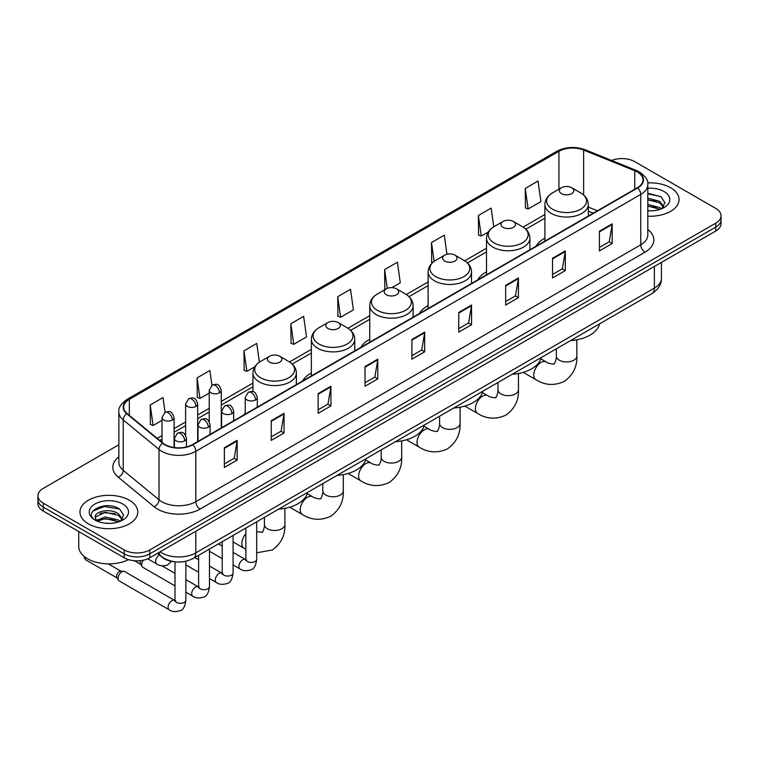 <?xml version="1.0" encoding="UTF-8"?>
<svg xmlns="http://www.w3.org/2000/svg" width="759" height="759" viewBox="0 0 759 759"><rect width="100%" height="100%" fill="white"/><g stroke="black" fill="none" stroke-linecap="round" stroke-linejoin="round"><path stroke-width="1.14" d="M245.233 413.067A31.944 18.444 0 0 0 244.189 414.708M311.351 373.001A31.944 18.444 0 0 0 302.575 380.999M369.737 339.292A31.944 18.444 0 0 0 360.961 347.29M428.123 305.583A31.944 18.444 0 0 0 419.347 313.581M486.51 271.874A31.944 18.444 0 0 0 477.734 279.872M544.896 238.165A31.944 18.444 0 0 0 536.12 246.163M593.177 213.222L588.291 211.249M173.697 561.651A18.083 10.436 180 0 1 162.265 557.381L157.417 553.387M118.859 444.755L43.244 488.407A18.083 10.436 0 0 0 37.95 495.788L37.95 503.663A18.083 10.436 0 0 0 43.244 511.044L124.22 557.789A18.083 10.436 0 0 0 149.789 557.789L715.756 231.03A18.083 10.436 0 0 0 721.05 223.649L721.05 219.721A18.083 10.436 0 0 1 715.756 227.102A18.083 10.436 0 0 0 721.05 219.721L721.05 215.784A18.083 10.436 0 0 0 715.756 208.402L634.78 161.648A18.083 10.436 0 0 0 611.659 160.462M37.95 495.788A18.083 10.436 0 0 0 43.244 503.17L124.22 549.914A18.083 10.436 0 0 0 149.789 549.914L149.789 553.852L715.756 227.102L149.789 553.852A18.083 10.436 0 0 1 124.22 553.852A18.083 10.436 0 0 0 149.789 553.852L149.789 557.789M43.244 503.17L43.244 507.107L124.22 553.852L43.244 507.107A18.083 10.436 0 0 1 37.95 499.726A18.083 10.436 0 0 0 43.244 507.107L43.244 511.044M670.576 187.729A28.927 16.698 0 0 0 647.693 182.9A28.927 16.698 0 0 1 670.576 187.729A28.927 16.698 0 0 1 679.049 199.541A28.927 16.698 0 0 0 670.576 187.729M129.334 500.219A28.927 16.698 0 0 0 97.807 496.595A28.927 16.698 0 0 0 79.951 512.021A28.927 16.698 0 0 0 88.424 523.833A28.927 16.698 0 0 0 119.95 527.458A28.927 16.698 0 0 0 137.806 512.021A28.927 16.698 0 0 0 129.334 500.219A28.927 16.698 0 0 0 97.807 496.595A28.927 16.698 0 0 0 79.951 512.021A28.927 16.698 0 0 0 88.424 523.833A28.927 16.698 0 0 0 119.95 527.458A28.927 16.698 0 0 0 137.806 512.021A28.927 16.698 0 0 0 129.334 500.219M637.342 171.98A19.288 11.138 180 0 1 642.987 179.855A19.288 11.138 180 0 1 637.342 187.729L192.406 444.603A19.288 11.138 180 0 1 162.976 443.123L127.17 413.598A19.288 11.138 180 0 1 123.679 407.213A19.288 11.138 180 0 1 129.324 399.338L558.928 151.307A19.288 11.138 180 0 1 583.624 150.064L634.761 170.737A19.288 11.138 180 0 1 637.342 171.98M637.674 171.781A19.772 11.413 0 0 0 635.036 170.509L583.908 149.836A19.772 11.413 0 0 0 558.586 151.117L128.983 399.139A19.772 11.413 0 0 0 126.772 413.759L162.578 443.275A19.772 11.413 0 0 0 192.748 444.802L637.674 187.928A19.772 11.413 0 0 0 637.674 171.781M224.37 447.753L224.37 467.44L237.159 460.058L237.159 440.372L224.37 447.753M224.37 463.948L234.218 458.265L237.102 441.026A4.82 2.78 -120 0 0 237.159 440.372M234.133 458.313L237.159 460.058M271.248 420.695L271.248 440.372L284.037 432.991L284.037 413.313L271.248 420.695M271.248 436.88L281.096 431.197L283.98 413.959A4.82 2.78 -120 0 0 284.037 413.313M281.01 431.245L284.037 432.991M318.135 393.627L318.135 413.313L330.915 405.932L330.915 386.246L318.135 393.627M318.135 409.813L327.973 404.13L330.867 386.9A4.82 2.78 -120 0 0 330.915 386.246M327.888 404.186L330.915 405.932M365.013 366.559L365.013 386.246L377.792 378.864L377.792 359.178L365.013 366.559M365.013 382.754L374.861 377.062L377.745 359.832A4.82 2.78 -120 0 0 377.792 359.178M374.775 377.119L377.792 378.864M599.411 231.229L599.411 250.916L612.19 243.535L612.19 223.848L599.411 231.229M599.411 247.425L609.259 241.742L612.143 224.503A4.82 2.78 -120 0 0 612.19 223.848M609.164 241.789L612.19 243.535M552.524 258.297L552.524 277.984L565.313 270.602L565.313 250.916L552.524 258.297M552.524 274.492L562.372 268.8L565.265 251.571A4.82 2.78 -120 0 0 565.313 250.916M562.286 268.857L565.313 270.602M505.646 285.365L505.646 305.052L518.435 297.67L518.435 277.984L505.646 285.365M505.646 301.551L515.494 295.868L518.378 278.638A4.82 2.78 -120 0 0 518.435 277.984M515.408 295.915L518.435 297.67M458.768 312.433L458.768 332.11L471.557 324.729L471.557 305.042L458.768 312.433M458.768 328.619L468.616 322.936L471.5 305.697A4.82 2.78 -120 0 0 471.557 305.042M468.531 322.983L471.557 324.729M411.89 339.491L411.89 359.178L424.679 351.796L424.679 332.11L411.89 339.491M411.89 355.686L421.738 350.003L424.623 332.765A4.82 2.78 -120 0 0 424.679 332.11M421.653 350.051L424.679 351.796M647.806 216.192A28.927 16.698 0 0 0 679.049 199.541A28.927 16.698 0 0 1 647.806 216.192M149.789 549.914L715.756 223.165A18.083 10.436 0 0 0 721.05 215.784M259.398 362.195L256.76 343.429L243.971 350.81L244.18 370.383M211.96 385.278L209.882 370.496L197.093 377.878L197.302 397.441M165.073 412.336L163.005 397.564L150.216 404.945L150.424 424.509M391.9 287.642L400.287 282.803L397.403 262.234L384.614 269.616L384.822 289.179M446.956 254.265L444.281 235.167L431.492 242.548L431.7 262.111M493.786 226.818L491.158 208.099L478.369 215.48L478.578 235.053M525.256 188.422L528.141 208.981L540.92 201.6L538.036 181.04L525.256 188.422L525.456 207.985M290.858 323.751L293.742 344.311L306.522 336.93L303.638 316.361L290.858 323.751L291.058 343.315M337.736 296.684L340.62 317.253L353.409 309.871L350.516 289.302L337.736 296.684L337.945 316.247M340.62 317.253L337.736 316.171M385.392 289.397L384.614 289.103M384.614 269.616L387.251 288.401M432.706 262.491L431.492 262.035M431.492 242.548L434.129 261.352M478.369 215.48L481.263 236.049L488.379 231.941M481.263 236.049L478.369 234.977M528.141 208.981L525.256 207.909M293.742 344.311L290.858 343.239M243.971 350.81L246.865 371.379L254.825 366.777M246.865 371.379L243.971 370.297M197.093 377.878L199.978 398.447L209.228 393.105M199.978 398.447L197.093 397.365M150.216 404.945L153.1 425.514L161.999 420.372M153.1 425.514L150.216 424.433M647.806 210.679L651.402 210.86M647.806 204.427L659.751 207.577L661.345 208.848M647.806 205.993L660.036 209.332M647.806 198.175L659.751 201.325L663.67 206.733M647.806 199.74L659.751 202.89L663.357 207.131M647.806 210.803A19.649 11.347 0 0 0 664.021 207.558A19.649 11.347 0 0 0 664.021 191.515A19.649 11.347 0 0 0 647.806 188.279M661.81 208.659L664.893 202.615L660.994 196.752L647.806 193.241M647.806 193.849L660.728 196.572M647.806 200.091L656.383 201.163M647.806 206.344L656.383 207.416M561.48 193.63A7.229 4.175 0 0 0 571.707 193.63A7.229 4.175 0 0 0 571.707 187.729L580.682 192.909A19.933 11.508 0 0 1 580.682 209.19A19.933 11.508 0 0 1 552.495 209.19A19.933 11.508 0 0 1 552.495 192.909C547.59 195.831 545.057 199.702 544.896 204.532A21.698 12.523 0 0 0 551.252 213.393A21.698 12.523 0 0 0 574.895 216.106A21.698 12.523 0 0 0 588.291 204.532C588.13 199.702 585.597 195.831 580.682 192.909L571.707 187.729A7.229 4.175 0 0 0 561.48 187.729A7.229 4.175 0 0 0 561.48 193.63M570.578 340.582A33.149 19.136 0 0 0 599.496 323.884M503.094 227.339A7.229 4.175 0 0 0 513.321 227.339A7.229 4.175 0 0 0 513.321 221.438L522.296 226.618A19.933 11.508 0 0 1 522.296 242.899A19.933 11.508 0 0 1 494.109 242.899A19.933 11.508 0 0 1 494.109 226.618C489.204 229.541 486.671 233.411 486.51 238.241A21.698 12.523 0 0 0 492.866 247.102A21.698 12.523 0 0 0 516.509 249.815A21.698 12.523 0 0 0 529.905 238.241C529.744 233.411 527.211 229.541 522.296 226.618L513.321 221.438A7.229 4.175 0 0 0 503.094 221.438A7.229 4.175 0 0 0 503.094 227.339M512.192 374.291A33.149 19.136 0 0 0 541.11 357.593M444.708 261.049A7.229 4.175 0 0 0 454.935 261.049A7.229 4.175 0 0 0 454.935 255.147L463.91 260.328A19.933 11.508 0 0 1 463.91 276.608A19.933 11.508 0 0 1 435.723 276.608A19.933 11.508 0 0 1 435.723 260.328C430.818 263.25 428.285 267.121 428.123 271.95A21.698 12.523 0 0 0 434.48 280.811A21.698 12.523 0 0 0 458.123 283.524A21.698 12.523 0 0 0 471.519 271.95C471.358 267.121 468.825 263.25 463.91 260.328L454.935 255.147A7.229 4.175 0 0 0 444.708 255.147A7.229 4.175 0 0 0 444.708 261.049M453.806 408A33.149 19.136 0 0 0 482.724 391.302M386.322 294.758A7.229 4.175 0 0 0 396.549 294.758A7.229 4.175 0 0 0 396.549 288.856L405.524 294.037A19.933 11.508 0 0 1 405.524 310.317A19.933 11.508 0 0 1 377.337 310.317A19.933 11.508 0 0 1 377.337 294.037C372.432 296.959 369.899 300.83 369.737 305.659A21.698 12.523 0 0 0 376.094 314.52A21.698 12.523 0 0 0 399.737 317.234A21.698 12.523 0 0 0 413.133 305.659C412.972 300.83 410.439 296.959 405.524 294.037L396.549 288.856A7.229 4.175 0 0 0 386.322 288.856A7.229 4.175 0 0 0 386.322 294.758M395.42 441.71A33.149 19.136 0 0 0 424.338 425.012M327.935 328.467A7.229 4.175 0 0 0 338.163 328.467A7.229 4.175 0 0 0 338.163 322.566L347.138 327.746A19.933 11.508 0 0 1 347.138 344.026A19.933 11.508 0 0 1 318.951 344.026A19.933 11.508 0 0 1 318.951 327.746C314.046 330.668 311.513 334.539 311.351 339.368A21.698 12.523 0 0 0 317.708 348.229A21.698 12.523 0 0 0 341.351 350.943A21.698 12.523 0 0 0 354.747 339.368C354.586 334.539 352.053 330.668 347.138 327.746L338.163 322.566A7.229 4.175 0 0 0 327.935 322.566A7.229 4.175 0 0 0 327.935 328.467M337.034 475.419A33.149 19.136 0 0 0 365.952 458.721M269.549 362.176A7.229 4.175 0 0 0 279.777 362.176A7.229 4.175 0 0 0 279.777 356.275L288.752 361.455A19.933 11.508 0 0 1 288.752 377.735A19.933 11.508 0 0 1 260.565 377.735A19.933 11.508 0 0 1 260.565 361.455C255.66 364.377 253.126 368.248 252.965 373.077A21.698 12.523 0 0 0 259.322 381.929A21.698 12.523 0 0 0 282.965 384.652A21.698 12.523 0 0 0 296.361 373.077C296.2 368.248 293.667 364.377 288.752 361.455L279.777 356.275A7.229 4.175 0 0 0 269.549 356.275A7.229 4.175 0 0 0 269.549 362.176M278.648 509.128A33.149 19.136 0 0 0 307.566 492.43M175.006 585.901L142.777 567.286A5.427 3.131 -60 0 1 142.094 566.622A5.427 3.131 -60 0 1 141.648 564.81A5.427 3.131 -60 0 1 143.318 560.189M142.094 566.622L140.481 564.022A3.918 2.258 -60 0 1 140.159 562.713A3.918 2.258 -60 0 1 140.643 560.635M118.043 578.434A5.427 3.131 -60 0 1 121.876 571.793A5.427 3.131 -60 0 1 123.67 571.271A5.427 3.131 -60 0 1 124.59 571.527L174.617 600.407A5.427 3.131 -60 0 0 172.151 600.549A5.427 3.131 -60 0 0 171.913 600.682A5.427 3.131 -60 0 0 168.365 605.464A5.427 3.131 -60 0 0 169.2 609.809L119.163 580.92A5.427 3.131 -60 0 1 118.489 580.246A5.427 3.131 -60 0 1 118.043 578.434M118.489 580.246L116.867 577.656A3.918 2.258 -60 0 1 116.544 576.347A3.918 2.258 -60 0 1 119.315 571.546A3.918 2.258 -60 0 1 120.615 571.166L123.67 571.271M78.746 531.537L78.746 546.471A30.132 17.4 0 0 0 87.57 558.776A30.132 17.4 0 0 0 128.565 559.639M105.615 523.207L110.15 523.349M96.583 520.332L105.349 516.983L118.508 520.057L120.102 521.338M97.389 521.167L105.349 518.549L118.793 521.822M96.716 520.94L95.311 517.638A13.624 7.865 0 0 0 97.503 521.281M122.417 519.213L118.508 513.805C110.33 507.714 93.509 511.471 95.311 517.638L95.255 517.04M95.34 517.828L95.719 516.813L105.349 512.297L118.508 515.37L122.114 519.621M120.567 521.139L123.641 515.095L119.751 509.232C105.966 499.327 81.469 512.382 95.615 520.389L96.317 520.816M122.768 504.004A19.649 11.347 0 0 0 94.979 504.004A19.649 11.347 0 0 0 94.979 520.048A19.649 11.347 0 0 0 122.768 520.048A19.649 11.347 0 0 0 122.768 504.004M92.74 511.205L104.277 506.471L119.486 509.052M99.951 513.501L104.277 512.714L115.131 513.653M99.951 519.754L104.277 518.966L115.131 519.896M160.102 551.84A24.108 13.918 0 0 0 161.724 552.875A24.108 13.918 0 0 0 195.822 552.875L654.381 288.116A24.108 13.918 0 0 0 661.45 278.278C661.62 284.255 658.433 289.378 651.886 293.638L193.317 558.387A12.059 6.964 60 0 0 195.822 552.875L195.822 531.215M654.381 266.466L654.381 288.116A12.059 6.964 60 0 1 651.886 293.638M159.124 552.4A12.059 8.064 129.5 0 0 161.231 556.319L157.568 553.302M715.756 231.03L715.756 223.165M124.22 557.789L124.22 549.914M647.806 229.455A30.132 17.4 180 0 1 645.008 252.197L200.082 509.071A6.025 3.482 60 0 1 195.822 501.69L640.748 244.815A24.108 13.918 0 0 0 647.806 234.967L647.806 184.579A24.108 13.918 180 0 1 640.748 194.418A6.025 3.482 -120 0 0 637.674 187.928M200.082 509.071A30.132 17.4 180 0 1 157.464 509.071A30.132 17.4 180 0 1 154.086 506.746L118.281 477.231A30.132 17.4 180 0 1 118.859 456.804M161.724 501.69A24.108 13.918 0 0 0 195.822 501.69L195.822 451.301A24.108 13.918 180 0 1 159.02 449.442L123.214 419.917A24.108 13.918 180 0 1 118.859 411.938L118.859 462.326A24.108 13.918 0 0 0 123.214 470.314L159.02 499.83A24.108 13.918 0 0 0 161.724 501.69M647.806 184.579C648.613 180.813 645.843 176.61 639.495 171.98L636.327 170.443A6.025 2.827 112 0 0 635.036 170.509M636.327 170.443L585.198 149.77C575.208 146.24 565.73 146.753 556.764 151.307A6.025 3.482 60 0 1 558.586 151.117M128.983 399.139A6.025 3.482 -120 0 0 127.17 399.329C120.909 403.826 118.138 408.029 118.859 411.938M126.772 413.759A6.025 4.032 129.5 0 0 123.214 419.917L123.214 470.314A6.025 4.032 -50.5 0 1 118.281 477.231M585.198 149.77A6.025 2.827 112 0 0 583.908 149.836M162.578 443.275A6.025 4.032 129.5 0 0 159.02 449.442L159.02 499.83A6.025 4.032 -50.5 0 1 154.086 506.746M192.748 444.802A6.025 3.482 60 0 1 195.822 451.301L640.748 194.418L640.748 244.815A6.025 3.482 60 0 0 645.008 252.197M129.324 399.338L129.324 415.382M634.761 170.737L634.761 189.219M583.624 150.064L583.624 194.997M597.437 210.765L588.291 207.065M558.928 151.307L558.928 189.2M544.896 214.531L523.103 227.112M486.51 248.24L464.717 260.821M428.123 281.95L406.331 294.53M369.737 315.659L347.945 328.239M311.351 349.368L289.558 361.948M252.965 383.077L221.277 401.369M209.228 408.323L197.672 414.993M185.613 421.957L174.058 428.626M161.999 435.59L157.198 438.36M411.89 340.117L424.623 332.765M458.768 313.05L471.5 305.697M505.646 285.991L518.378 278.638M552.524 258.923L565.265 251.571M599.411 231.856L612.143 224.503M365.013 367.185L377.745 359.832M318.135 394.253L330.867 386.9M271.248 421.311L283.98 413.959M224.37 448.379L237.102 441.026M576.84 339.785L576.84 356.028A10.247 5.92 180 0 1 573.832 360.212A10.247 5.92 180 0 1 559.345 360.212A10.247 5.92 180 0 1 556.347 356.028C556.973 357.745 554.307 365.174 553.975 363.713C555.076 364.728 547.315 363.314 546.148 361.92L540.788 358.827M576.84 356.028C577.276 366.635 573.073 375.107 564.222 381.454C554.307 385.942 544.867 385.344 535.901 379.671A10.247 5.92 -60 0 1 534.327 371.455A10.247 5.92 -60 0 1 541.025 362.432A10.247 5.92 -60 0 1 546.148 361.92M518.454 373.494L518.454 389.737A10.247 5.92 180 0 1 515.446 393.921A10.247 5.92 180 0 1 500.959 393.921A10.247 5.92 180 0 1 497.961 389.737C498.587 391.454 495.921 398.883 495.589 397.422C496.69 398.437 488.929 397.023 487.762 395.629L482.401 392.536M518.454 389.737C518.89 400.344 514.687 408.816 505.836 415.164C495.921 419.651 486.481 419.053 477.515 413.38A10.247 5.92 -60 0 1 475.94 405.164A10.247 5.92 -60 0 1 482.639 396.141A10.247 5.92 -60 0 1 487.762 395.629M460.068 407.203L460.068 423.446A10.247 5.92 180 0 1 457.06 427.63A10.247 5.92 180 0 1 442.573 427.63A10.247 5.92 180 0 1 439.575 423.446C440.201 425.163 437.535 432.592 437.203 431.131C438.304 432.146 430.543 430.733 429.376 429.338L424.015 426.245M460.068 423.446C460.504 434.053 456.301 442.525 447.449 448.873C437.535 453.36 428.095 452.762 419.129 447.089A10.247 5.92 -60 0 1 417.554 438.873A10.247 5.92 -60 0 1 424.253 429.85A10.247 5.92 -60 0 1 429.376 429.338M401.682 440.913L401.682 457.155A10.247 5.92 180 0 1 398.674 461.339A10.247 5.92 180 0 1 384.187 461.339A10.247 5.92 180 0 1 381.189 457.155C381.805 458.872 379.149 466.301 378.817 464.84C379.917 465.855 372.157 464.442 370.99 463.047L365.629 459.954M401.682 457.155C402.118 467.762 397.915 476.235 389.063 482.582C379.149 487.069 369.709 486.472 360.743 480.798A10.247 5.92 -60 0 1 359.168 472.582A10.247 5.92 -60 0 1 365.866 463.559A10.247 5.92 -60 0 1 370.99 463.047M343.296 474.622L343.296 490.864A10.247 5.92 180 0 1 340.288 495.048A10.247 5.92 180 0 1 325.801 495.048A10.247 5.92 180 0 1 322.803 490.864C323.419 492.582 320.763 500.01 320.431 498.549C321.531 499.564 313.771 498.151 312.604 496.756L307.243 493.663M343.296 490.864C343.732 501.471 339.529 509.944 330.677 516.291C320.763 520.778 311.323 520.181 302.357 514.507A10.247 5.92 -60 0 1 300.782 506.291A10.247 5.92 -60 0 1 307.48 497.268A10.247 5.92 -60 0 1 312.604 496.756M284.91 508.331L284.91 524.573A10.247 5.92 180 0 1 281.902 528.757A10.247 5.92 180 0 1 267.415 528.757A10.247 5.92 180 0 1 264.417 524.573C265.033 526.291 262.377 533.719 262.045 532.258L256.684 531.689M245.84 549.231L243.971 548.216A10.247 5.92 -60 0 1 245.84 533.738M255.527 399.946A6.025 3.482 0 0 0 257.292 397.488C254.844 389.756 252.462 391.293 248.25 392.27A6.025 3.482 60 0 1 251.267 392.564A6.025 3.482 -120 0 1 255.527 399.946A6.025 3.482 0 0 1 246.998 399.946A6.025 3.482 0 0 1 245.233 397.488L248.25 392.27M233.079 564.895L240.024 568.908A5.427 3.131 -60 0 1 239.199 564.563A5.427 3.131 -60 0 1 242.738 559.781A5.427 3.131 -60 0 1 242.984 559.658A5.427 3.131 -60 0 1 245.451 559.516L233.079 552.372M246.153 560.066L245.669 560.465L245.84 559.298A5.427 3.131 -0 0 0 247.425 561.508A5.427 3.131 -0 0 0 254.853 561.641A5.427 3.131 -0 0 0 256.684 559.298C255.944 565.588 253.99 569.108 250.84 569.848C246.305 571.223 242.7 570.91 240.024 568.908M231.912 413.579A6.025 3.482 0 0 0 233.677 411.122C231.239 403.39 228.857 404.926 224.636 405.904A6.025 3.482 60 0 1 227.653 406.198A6.025 3.482 -120 0 1 231.912 413.579A6.025 3.482 0 0 1 223.393 413.579A6.025 3.482 0 0 1 221.628 411.122L224.636 405.904M209.465 578.529L216.419 582.542A5.427 3.131 -60 0 1 215.584 578.197A5.427 3.131 -60 0 1 219.133 573.415A5.427 3.131 -60 0 1 219.37 573.282A5.427 3.131 -60 0 1 221.846 573.149L209.465 566.005M222.539 573.7L222.055 574.098L222.226 572.922A5.427 3.131 -0 0 0 223.82 575.142A5.427 3.131 -0 0 0 231.239 575.275A5.427 3.131 -0 0 0 233.079 572.922C232.33 579.221 230.385 582.741 227.226 583.481C222.691 584.857 219.085 584.544 216.419 582.542M208.308 427.213A6.025 3.482 0 0 0 210.072 424.746C207.624 417.023 205.243 418.56 201.031 419.528A6.025 3.482 60 0 1 204.038 419.831A6.025 3.482 -120 0 1 208.308 427.213A6.025 3.482 0 0 1 199.778 427.213A6.025 3.482 0 0 1 198.014 424.746L201.031 419.528M185.86 592.162L192.805 596.176A5.427 3.131 -60 0 1 191.98 591.83A5.427 3.131 -60 0 1 195.518 587.049A5.427 3.131 -60 0 1 195.756 586.916A5.427 3.131 -60 0 1 198.232 586.783L185.86 579.639M198.934 587.324L198.441 587.732L198.621 586.555A5.427 3.131 -0 0 0 200.205 588.766A5.427 3.131 -0 0 0 207.634 588.908A5.427 3.131 -0 0 0 209.465 586.555C208.725 592.855 206.771 596.375 203.611 597.115C199.086 598.49 195.48 598.177 192.805 596.176M184.693 440.846A6.025 3.482 0 0 0 186.458 438.379C184.01 430.647 181.638 432.194 177.416 433.161A6.025 3.482 60 0 1 180.433 433.465A6.025 3.482 -120 0 1 184.693 440.846A6.025 3.482 0 0 1 176.173 440.846A6.025 3.482 0 0 1 174.409 438.379L177.416 433.161M175.32 600.957L174.836 601.356L175.006 600.189A5.427 3.131 -0 0 0 176.6 602.399A5.427 3.131 -0 0 0 184.02 602.532A5.427 3.131 -0 0 0 185.86 600.189C185.111 606.488 183.166 610.008 180.006 610.739C175.471 612.124 171.866 611.811 169.2 609.809M117.066 577.969L86.08 560.076A3.918 2.258 -60 0 1 85.369 557.362M219.512 392.792A6.025 3.482 0 0 0 221.277 390.325C218.829 382.593 216.457 384.139 212.235 385.107A6.025 3.482 60 0 1 215.252 385.411A6.025 3.482 -120 0 1 219.512 392.792A6.025 3.482 0 0 1 210.993 392.792A6.025 3.482 0 0 1 209.228 390.325L212.235 385.107M195.907 406.416A6.025 3.482 0 0 0 197.672 403.959C195.224 396.226 192.843 397.763 188.63 398.741A6.025 3.482 60 0 1 191.638 399.035A6.025 3.482 -120 0 1 195.907 406.416A6.025 3.482 0 0 1 187.378 406.416A6.025 3.482 0 0 1 185.613 403.959L188.63 398.741M172.293 420.05A6.025 3.482 0 0 0 174.058 417.592C171.61 409.86 169.238 411.397 165.016 412.374A6.025 3.482 60 0 1 168.033 412.668A6.025 3.482 -120 0 1 172.293 420.05A6.025 3.482 0 0 1 163.773 420.05A6.025 3.482 0 0 1 161.999 417.592L165.016 412.374M171.619 561.347L167.606 564.952C163.071 566.328 159.466 566.015 156.79 564.013A5.427 3.131 -60 0 1 155.671 561.537A5.427 3.131 -60 0 1 159.352 554.981M193.317 558.387C183.621 563.263 173.925 563.263 164.219 558.387L161.231 556.319M661.45 278.278L661.45 262.386M556.764 151.307L127.17 399.329M544.896 218.194L525.797 229.218M486.51 251.903L467.411 262.927M428.123 285.612L409.025 296.636M369.737 319.321L350.639 330.345M311.351 353.03L292.253 364.054M252.965 386.739L221.277 405.031M209.228 411.995L197.672 418.664M185.613 425.628L174.058 432.298M161.999 439.252L159.817 440.514M593.31 213.146L588.291 211.116M535.901 379.671L523.226 372.356M588.291 216.049L588.291 204.532M544.896 241.096L544.896 204.532M561.48 187.729L552.495 192.909M556.347 348.798L556.347 356.028M477.515 413.38L464.84 406.065M529.905 249.758L529.905 238.241M486.51 274.805L486.51 238.241M503.094 221.438L494.109 226.618M497.961 382.508L497.961 389.737M419.129 447.089L406.454 439.774M471.519 283.468L471.519 271.95M428.123 308.515L428.123 271.95M444.708 255.147L435.723 260.328M439.575 416.217L439.575 423.446M360.743 480.798L348.068 473.483M413.133 317.177L413.133 305.659M369.737 342.224L369.737 305.659M386.322 288.856L377.337 294.037M381.189 449.926L381.189 457.155M302.357 514.507L289.682 507.192M354.747 350.886L354.747 339.368M311.351 375.933L311.351 339.368M327.935 322.566L318.951 327.746M322.803 483.635L322.803 490.864M284.91 524.573C285.346 535.18 281.143 543.653 272.291 550L256.684 552.799M243.971 548.216L233.079 541.926M296.361 384.595L296.361 373.077M252.965 391.701L252.965 373.077M269.549 356.275L260.565 361.455M264.417 517.344L264.417 524.573M246.552 559.952L245.451 559.516M256.684 521.803L256.684 559.298M257.292 407.147L257.292 397.488M222.226 558.633L209.465 551.271M245.84 528.065L245.84 559.298M245.233 414.11L245.233 397.488M222.226 546.11L218.412 543.899M222.947 573.586L221.846 573.149M233.079 535.437L233.079 572.922M233.677 420.78L233.677 411.122M198.621 572.267L185.86 564.895M222.226 541.698L222.226 572.922M221.628 427.734L221.628 411.122M198.621 559.744L194.797 557.533M199.332 587.21L198.232 586.783M209.465 549.07L209.465 586.555M210.072 434.414L210.072 424.746M134.447 560.74L140.671 564.335M198.621 555.332L198.621 586.555M198.014 441.368L198.014 424.746M175.006 573.368L161.914 565.816M175.718 600.843L174.617 600.407M185.86 561.262L185.86 600.189M186.458 446.947L186.458 438.379M175.006 561.821L175.006 600.189M174.409 447.582L174.409 438.379M108.309 563.871L120.985 571.185M86.08 560.076L84.249 557.675L84.126 556.404M221.277 427.934L221.277 390.325M209.228 421.672L209.228 390.325M197.672 441.567L197.672 403.959M185.613 435.305L185.613 403.959M174.058 447.535L174.058 417.592M156.79 564.013L147.758 558.804M161.999 442.317L161.999 417.592"/></g></svg>
